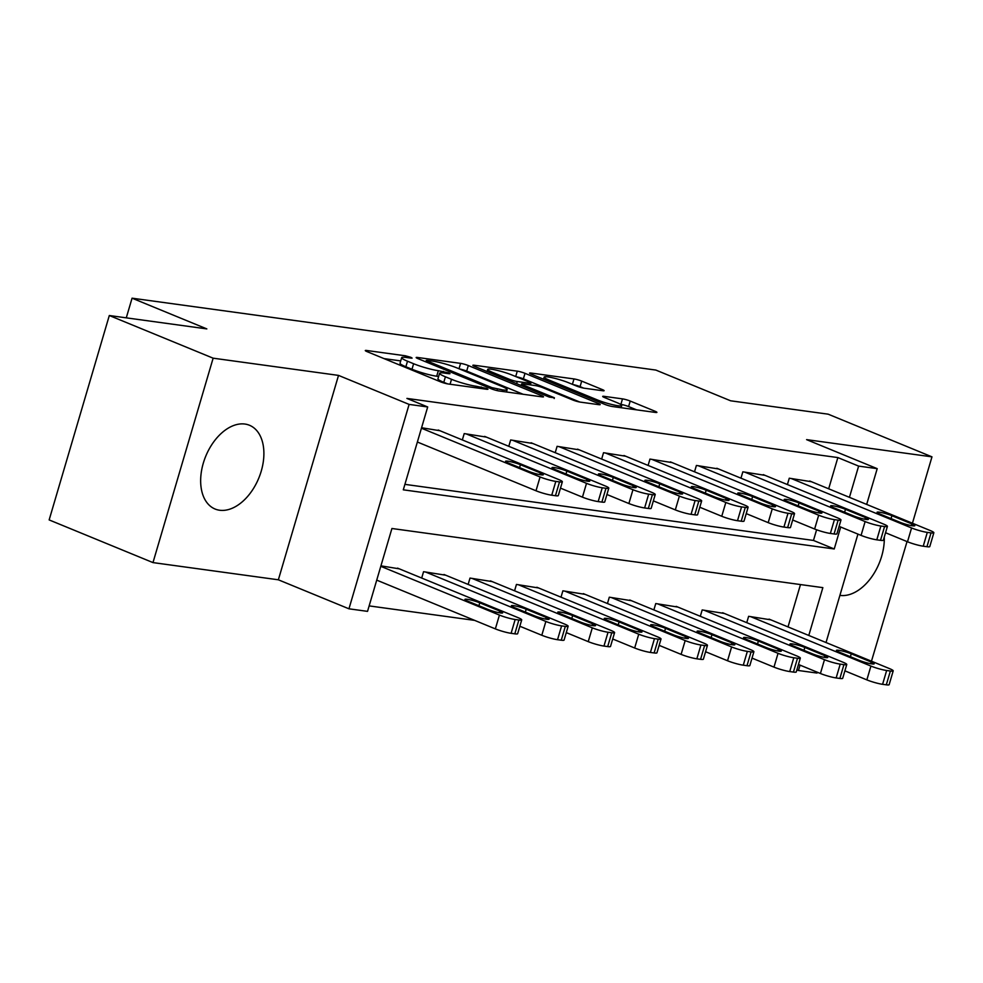 <?xml version="1.0" encoding="UTF-8"?>
<svg xmlns="http://www.w3.org/2000/svg" width="983" height="983" viewBox="0 0 983 983"><rect width="100%" height="100%" fill="white"/><g stroke="black" fill="none" stroke-linecap="round" stroke-linejoin="round"><path stroke-width="1.47" d="M410.833 357.321L405.426 355.797L366.684 350.489A5.701 0.713 16.4 0 0 365.295 350.55A5.701 0.713 16.4 0 0 367.114 351.656L440.495 381.809A5.701 0.713 16.4 0 0 448.211 383.984L486.954 389.305L487.937 389.256L486.659 388.482L476.239 386.27A18.235 2.285 16.4 0 1 451.529 379.315L445.41 376.796A18.235 2.285 16.4 0 1 439.585 373.257A18.235 2.285 16.4 0 1 444.033 373.036L449.047 373.724L450.017 373.675L448.752 372.901L438.332 370.689A18.235 2.285 16.4 0 1 413.61 363.735L407.503 361.216A18.235 2.285 16.4 0 1 401.678 357.677A18.235 2.285 16.4 0 1 406.126 357.456L411.14 358.144L412.11 358.095L410.833 357.321M839.9 595.379A45.279 28.691 112.3 0 0 839.986 595.391A45.279 28.691 112.3 0 0 884.282 537.037M244.964 424.054A45.279 28.691 112.3 0 0 204.427 459.675A45.279 28.691 112.3 0 0 215.068 509.022A45.279 28.691 112.3 0 0 219.602 510.238A45.279 28.691 112.3 0 0 260.126 474.605A45.279 28.691 112.3 0 0 249.485 425.27A45.279 28.691 112.3 0 0 244.964 424.054M602.726 390.743A5.701 0.713 16.4 0 0 604.115 390.681A5.701 0.713 16.4 0 0 602.296 389.575L581.703 381.109A5.701 0.713 16.4 0 0 573.986 378.934L530.955 373.036A5.701 0.713 16.4 0 0 529.567 373.098A5.701 0.713 16.4 0 0 531.385 374.204L604.766 404.357A5.701 0.713 16.4 0 0 612.483 406.532L655.514 412.442A5.701 0.713 16.4 0 0 656.902 412.381A5.701 0.713 16.4 0 0 655.083 411.263L630.214 401.052A5.701 0.713 16.4 0 0 622.497 398.877L604.078 396.346A5.701 0.713 16.4 0 0 602.69 396.407A5.701 0.713 16.4 0 0 604.508 397.525L616.845 402.588A15.237 1.905 16.4 0 1 621.711 405.549A15.237 1.905 16.4 0 1 612.814 404.738A15.237 1.905 16.4 0 1 597.332 399.909L549.03 380.052A15.237 1.905 16.4 0 1 544.164 377.091A15.237 1.905 16.4 0 1 553.06 377.914A15.237 1.905 16.4 0 1 568.53 382.731L576.591 386.049A5.701 0.713 16.4 0 0 584.307 388.224L602.726 390.743M828.669 488.797L837.86 457.574L858.626 466.102L877.205 468.658L866.674 504.414M109.31 315.518L213.139 358.181L152.979 562.595L49.15 519.921L109.31 315.518L206.823 328.9L132.066 298.181L655.87 370.075L730.627 400.794L828.153 414.175L931.97 456.849L806.601 439.634L877.205 468.658M152.979 562.595L278.361 579.798L338.521 375.395L213.139 358.181M338.521 375.395L409.112 404.406L427.691 406.962L403.3 489.829L834.235 548.969L840.698 527.023M837.86 457.574L406.925 398.422L427.691 406.962M468.301 365.553A5.701 0.713 16.4 0 0 460.585 363.366L417.554 357.468A5.701 0.713 16.4 0 0 416.165 357.529A5.701 0.713 16.4 0 0 417.984 358.635L491.365 388.801A5.701 0.713 16.4 0 0 499.081 390.976L542.112 396.874A5.701 0.713 16.4 0 0 543.501 396.813A5.701 0.713 16.4 0 0 541.682 395.707L468.301 365.553L466.679 371.07A5.701 0.713 16.4 0 0 459.565 368.994M474.261 365.246L517.279 371.156A5.701 0.713 16.4 0 1 525.008 373.331L598.389 403.485A5.701 0.713 16.4 0 1 600.208 404.591A5.701 0.713 16.4 0 1 598.819 404.664L580.4 402.133A5.701 0.713 16.4 0 1 572.671 399.958L542.923 387.732A5.701 0.713 16.4 0 0 535.194 385.557L522.981 383.874A5.701 0.713 16.4 0 0 521.592 383.935A5.701 0.713 16.4 0 0 523.411 385.053L554.387 397.783L549.288 397.083L474.691 366.426A5.701 0.713 16.4 0 1 472.86 365.32A5.701 0.713 16.4 0 1 474.261 365.246L474.003 366.118M871.466 661.203L907.039 541.572M912.433 523.226L931.97 456.849M404.91 484.361L813.469 540.441L816.603 529.776M439.929 430.726L421.572 427.74M462.342 439.942L464.209 433.589L486.376 437.103M508.789 446.307L510.656 439.966L532.811 443.48M555.223 452.684L557.091 446.331L579.245 449.845M601.657 459.061L603.525 452.708L625.679 456.223M648.092 465.438L649.96 459.086L672.114 462.6M694.526 471.803L696.394 465.451L718.548 468.965M740.961 478.18L742.841 471.828L764.995 475.342M787.408 484.558L789.275 478.205L811.43 481.719M369.141 605.897L474.666 620.384M519.737 626.576L521.113 626.761M566.183 632.941L567.547 633.126M612.618 639.319L613.982 639.503M659.052 645.696L660.416 645.88M705.487 652.061L706.851 652.257M751.921 658.438L753.285 658.622M788.022 626.908L800.481 584.578M399.282 568.838L380.925 565.852M421.695 578.053L423.562 571.701L445.729 575.215M468.129 584.418L470.009 578.078L492.164 581.592M514.576 590.795L516.444 584.443L538.598 587.957M561.01 597.173L562.878 590.82L585.032 594.334M607.445 603.55L609.313 597.197L631.467 600.711M653.879 609.915L655.747 603.562L677.901 607.076M700.314 616.292L702.181 609.939L724.348 613.453M746.748 622.669L748.628 616.316L770.783 619.831M132.066 298.181L126.279 317.853M817.291 672.212L817.045 673.06L798.466 670.504L800.051 665.135M796.881 669.853L798.466 670.504M808.788 635.448L822.857 587.637L391.922 528.498L367.531 611.365L348.953 608.809L409.112 404.406M278.361 579.798L348.953 608.809M857.938 534.101L826.027 642.526M849.435 497.337L858.626 466.102M813.469 540.441L834.235 548.969M401.678 357.677L400.044 363.194A18.235 2.285 16.4 0 0 405.868 366.745L407.503 361.216M438.639 376.489L436.698 376.219A18.235 2.285 16.4 0 1 411.988 369.252L405.868 366.745M439.585 373.257L437.963 378.774A18.235 2.285 16.4 0 0 443.788 382.326L445.41 376.796M447.597 383.886L443.788 382.326M400.72 360.908L384.034 358.611M523.128 394.269L466.679 371.07M427.273 360.368L426.303 360.405L427.568 361.179L491.979 387.658L502.669 389.907A18.235 2.285 16.4 0 0 507.117 389.686A18.235 2.285 16.4 0 0 501.293 386.147L457.267 368.047A18.235 2.285 16.4 0 0 432.557 361.093L427.273 360.368M579.786 402.035L523.386 378.848A5.701 0.713 16.4 0 0 516.272 376.772M512.032 375.039A15.237 1.905 16.4 0 0 496.562 370.21A15.237 1.905 16.4 0 0 487.666 369.399A15.237 1.905 16.4 0 0 492.532 372.36L509.55 379.352A5.701 0.713 16.4 0 0 517.267 381.527L529.493 383.21A5.701 0.713 16.4 0 0 530.881 383.137A5.701 0.713 16.4 0 0 529.063 382.031L512.032 375.039M636.542 409.837L628.592 406.569A5.701 0.713 16.4 0 0 620.875 404.394L620.531 404.345M583.693 388.125L580.081 386.638A5.701 0.713 16.4 0 0 572.978 384.562M376.722 580.13L495.358 628.887A11.612 1.45 -163.6 0 0 511.099 633.322L514.809 633.826A11.612 1.45 -163.6 0 0 517.648 633.691L521.715 619.88A11.612 1.45 16.4 0 0 518.004 617.631L397.562 568.125M521.715 619.88A11.612 1.45 16.4 0 1 518.877 620.015L515.166 619.511A11.612 1.45 16.4 0 1 499.425 615.075L380.79 566.319M499.708 611.021L479.778 602.825A9.289 1.167 16.4 0 0 470.341 599.888A9.289 1.167 16.4 0 0 464.922 599.397A9.289 1.167 16.4 0 0 467.883 601.203L487.814 609.386A9.289 1.167 16.4 0 0 497.251 612.335A9.289 1.167 16.4 0 0 502.669 612.827A9.289 1.167 16.4 0 0 499.708 611.021L499.204 612.741M438.209 430.013L558.651 479.52A11.612 1.45 16.4 0 1 562.362 481.768A11.612 1.45 16.4 0 1 559.524 481.903L555.813 481.4A11.612 1.45 16.4 0 1 540.072 476.964L421.437 428.207M417.37 442.018L536.005 490.775L540.072 476.964M540.355 472.909A9.289 1.167 -163.6 0 1 543.316 474.715A9.289 1.167 -163.6 0 1 537.898 474.224A9.289 1.167 -163.6 0 1 528.473 471.275L508.53 463.091A9.289 1.167 -163.6 0 1 505.569 461.285A9.289 1.167 -163.6 0 1 510.988 461.777A9.289 1.167 -163.6 0 1 520.425 464.713L540.355 472.909L539.851 474.629M562.362 481.768L558.295 495.579A11.612 1.45 -163.6 0 1 555.456 495.715L551.746 495.211A11.612 1.45 -163.6 0 1 536.005 490.775M519.835 626.232L541.805 635.264A11.612 1.45 -163.6 0 0 557.533 639.7L561.256 640.203A11.612 1.45 -163.6 0 0 564.082 640.068L568.149 626.257A11.612 1.45 16.4 0 0 564.439 623.996L443.997 574.502M568.149 626.257A11.612 1.45 16.4 0 1 565.311 626.392L561.6 625.888A11.612 1.45 16.4 0 1 545.86 621.453L425.43 571.959M546.143 617.398L526.212 609.202A9.289 1.167 16.4 0 0 516.775 606.265A9.289 1.167 16.4 0 0 511.357 605.761A9.289 1.167 16.4 0 0 514.318 607.568L534.26 615.763A9.289 1.167 16.4 0 0 543.685 618.7A9.289 1.167 16.4 0 0 549.104 619.204A9.289 1.167 16.4 0 0 546.143 617.398L545.639 619.118M566.282 632.61L588.239 641.641A11.612 1.45 -163.6 0 0 603.967 646.064L607.691 646.581A11.612 1.45 -163.6 0 0 610.517 646.445L614.584 632.634A11.612 1.45 16.4 0 0 610.873 630.373L490.431 580.879M614.584 632.634A11.612 1.45 16.4 0 1 611.745 632.769L608.035 632.253A11.612 1.45 16.4 0 1 592.307 627.83L471.865 578.323M592.577 623.775L572.647 615.579A9.289 1.167 16.4 0 0 563.21 612.642A9.289 1.167 16.4 0 0 557.791 612.139A9.289 1.167 16.4 0 0 560.752 613.945L580.695 622.141A9.289 1.167 16.4 0 0 590.132 625.077A9.289 1.167 16.4 0 0 595.551 625.581A9.289 1.167 16.4 0 0 592.577 623.775L592.073 625.483M612.716 638.987L634.674 648.006A11.612 1.45 -163.6 0 0 650.414 652.442L654.125 652.945A11.612 1.45 -163.6 0 0 656.951 652.81L661.018 638.999A11.612 1.45 16.4 0 0 657.308 636.751L536.878 587.256M661.018 638.999A11.612 1.45 16.4 0 1 658.192 639.134L654.469 638.631A11.612 1.45 16.4 0 1 638.741 634.195L518.299 584.701M639.011 630.14L619.081 621.956A9.289 1.167 16.4 0 0 609.644 619.007A9.289 1.167 16.4 0 0 604.226 618.516A9.289 1.167 16.4 0 0 607.199 620.322L627.129 628.518A9.289 1.167 16.4 0 0 636.566 631.455A9.289 1.167 16.4 0 0 641.985 631.946A9.289 1.167 16.4 0 0 639.011 630.14L638.508 631.86M484.644 436.391L605.086 485.885A11.612 1.45 16.4 0 1 608.796 488.146A11.612 1.45 16.4 0 1 605.958 488.281L602.247 487.777A11.612 1.45 16.4 0 1 586.507 483.341L466.077 433.847M560.482 488.121L582.452 497.152L586.507 483.341M586.79 479.286A9.289 1.167 -163.6 0 1 589.763 481.092A9.289 1.167 -163.6 0 1 584.332 480.589A9.289 1.167 -163.6 0 1 574.908 477.652L554.965 469.456A9.289 1.167 -163.6 0 1 552.004 467.65A9.289 1.167 -163.6 0 1 557.422 468.154A9.289 1.167 -163.6 0 1 566.859 471.09L586.79 479.286L586.286 481.006M608.796 488.146L604.729 501.957A11.612 1.45 -163.6 0 1 601.903 502.092L598.18 501.588A11.612 1.45 -163.6 0 1 582.452 497.152M531.078 442.768L651.52 492.262A11.612 1.45 16.4 0 1 655.231 494.523A11.612 1.45 16.4 0 1 652.405 494.658L648.682 494.142A11.612 1.45 16.4 0 1 632.954 489.718L512.512 440.212M606.929 494.498L628.887 503.529L632.954 489.718M633.224 485.663A9.289 1.167 -163.6 0 1 636.198 487.47A9.289 1.167 -163.6 0 1 630.779 486.966A9.289 1.167 -163.6 0 1 621.342 484.029L601.412 475.833A9.289 1.167 -163.6 0 1 598.438 474.027A9.289 1.167 -163.6 0 1 603.857 474.531A9.289 1.167 -163.6 0 1 613.294 477.468L633.224 485.663L632.72 487.371M655.231 494.523L651.164 508.334A11.612 1.45 -163.6 0 1 648.338 508.469L644.615 507.953A11.612 1.45 -163.6 0 1 628.887 503.529M577.525 449.145L697.955 498.639A11.612 1.45 16.4 0 1 701.665 500.888A11.612 1.45 16.4 0 1 698.839 501.035L695.116 500.519A11.612 1.45 16.4 0 1 679.388 496.083L558.946 446.589M653.363 500.875L675.321 509.894L679.388 496.083M679.671 492.028A9.289 1.167 -163.6 0 1 682.632 493.835A9.289 1.167 -163.6 0 1 677.213 493.343A9.289 1.167 -163.6 0 1 667.776 490.406L647.846 482.211A9.289 1.167 -163.6 0 1 644.873 480.404A9.289 1.167 -163.6 0 1 650.304 480.896A9.289 1.167 -163.6 0 1 659.728 483.845L679.671 492.028L679.155 493.749M701.665 500.888L697.598 514.699A11.612 1.45 -163.6 0 1 694.772 514.846L691.061 514.33A11.612 1.45 -163.6 0 1 675.321 509.894M659.151 645.352L681.108 654.383A11.612 1.45 -163.6 0 0 696.849 658.819L700.56 659.323A11.612 1.45 -163.6 0 0 703.386 659.188L707.453 645.376A11.612 1.45 16.4 0 0 703.754 643.115L583.312 593.621M707.453 645.376A11.612 1.45 16.4 0 1 704.627 645.512L700.916 645.008A11.612 1.45 16.4 0 1 685.176 640.572L564.734 591.078M685.458 636.517L665.516 628.321A9.289 1.167 16.4 0 0 656.091 625.385A9.289 1.167 16.4 0 0 650.66 624.881A9.289 1.167 16.4 0 0 653.634 626.687L673.564 634.883A9.289 1.167 16.4 0 0 683.001 637.832A9.289 1.167 16.4 0 0 688.419 638.323A9.289 1.167 16.4 0 0 685.458 636.517L684.942 638.237M623.959 455.51L744.401 505.004A11.612 1.45 16.4 0 1 748.1 507.265A11.612 1.45 16.4 0 1 745.274 507.4L741.563 506.896A11.612 1.45 16.4 0 1 725.823 502.46L605.381 452.966M699.798 507.24L721.755 516.272L725.823 502.46M726.105 498.406A9.289 1.167 -163.6 0 1 729.067 500.212A9.289 1.167 -163.6 0 1 723.648 499.72A9.289 1.167 -163.6 0 1 714.211 496.771L694.281 488.588A9.289 1.167 -163.6 0 1 691.319 486.782A9.289 1.167 -163.6 0 1 696.738 487.273A9.289 1.167 -163.6 0 1 706.163 490.21L726.105 498.406L725.601 500.126M748.1 507.265L744.033 521.076A11.612 1.45 -163.6 0 1 741.207 521.211L737.496 520.707A11.612 1.45 -163.6 0 1 721.755 516.272M705.585 651.729L727.543 660.76A11.612 1.45 -163.6 0 0 743.283 665.184L746.994 665.7A11.612 1.45 -163.6 0 0 749.832 665.565L753.887 651.754A11.612 1.45 16.4 0 0 750.189 649.493L629.747 599.999M753.887 651.754A11.612 1.45 16.4 0 1 751.061 651.889L747.35 651.373A11.612 1.45 16.4 0 1 731.61 646.949L611.168 597.455M731.893 642.894L711.95 634.699A9.289 1.167 16.4 0 0 702.526 631.762A9.289 1.167 16.4 0 0 697.107 631.258A9.289 1.167 16.4 0 0 700.068 633.064L719.998 641.26A9.289 1.167 16.4 0 0 729.435 644.197A9.289 1.167 16.4 0 0 734.854 644.701A9.289 1.167 16.4 0 0 731.893 642.894L731.389 644.615M752.02 658.106L773.977 667.125A11.612 1.45 -163.6 0 0 789.718 671.561L793.428 672.077A11.612 1.45 -163.6 0 0 796.267 671.942L800.334 658.131A11.612 1.45 16.4 0 0 796.623 655.87L676.181 606.376M800.334 658.131A11.612 1.45 16.4 0 1 797.496 658.266L793.785 657.75A11.612 1.45 16.4 0 1 778.045 653.314L657.602 603.82M778.327 649.259L758.397 641.076A9.289 1.167 16.4 0 0 748.96 638.127A9.289 1.167 16.4 0 0 743.541 637.635A9.289 1.167 16.4 0 0 746.502 639.442L766.445 647.637A9.289 1.167 16.4 0 0 775.87 650.574A9.289 1.167 16.4 0 0 781.288 651.065A9.289 1.167 16.4 0 0 778.327 649.259L777.823 650.979M798.454 664.483L820.424 673.502A11.612 1.45 -163.6 0 0 836.152 677.938L839.875 678.442A11.612 1.45 -163.6 0 0 842.701 678.307L846.768 664.496A11.612 1.45 16.4 0 0 843.058 662.247L722.616 612.741M846.768 664.496A11.612 1.45 16.4 0 1 843.93 664.631L840.219 664.127A11.612 1.45 16.4 0 1 824.479 659.691L704.049 610.197M824.762 655.636L804.831 647.441A9.289 1.167 16.4 0 0 795.394 644.504A9.289 1.167 16.4 0 0 789.976 644.012A9.289 1.167 16.4 0 0 792.937 645.819L812.88 654.002A9.289 1.167 16.4 0 0 822.304 656.951A9.289 1.167 16.4 0 0 827.735 657.443A9.289 1.167 16.4 0 0 824.762 655.636L824.258 657.357M844.901 670.848L866.859 679.88A11.612 1.45 -163.6 0 0 882.587 684.315L886.31 684.819A11.612 1.45 -163.6 0 0 889.136 684.684L893.203 670.873A11.612 1.45 16.4 0 0 889.492 668.612L769.05 619.118M893.203 670.873A11.612 1.45 16.4 0 1 890.377 671.008L886.654 670.504A11.612 1.45 16.4 0 1 870.926 666.069L750.484 616.574M871.196 662.014L851.266 653.818A9.289 1.167 16.4 0 0 841.829 650.881A9.289 1.167 16.4 0 0 836.41 650.377A9.289 1.167 16.4 0 0 839.384 652.184L859.314 660.379A9.289 1.167 16.4 0 0 868.751 663.316A9.289 1.167 16.4 0 0 874.17 663.82A9.289 1.167 16.4 0 0 871.196 662.014L870.692 663.734M670.394 461.887L790.836 511.381A11.612 1.45 16.4 0 1 794.534 513.642A11.612 1.45 16.4 0 1 791.708 513.777L787.997 513.261A11.612 1.45 16.4 0 1 772.257 508.838L651.815 459.344M746.232 513.617L768.19 522.649L772.257 508.838M772.54 504.783A9.289 1.167 -163.6 0 1 775.501 506.589A9.289 1.167 -163.6 0 1 770.082 506.085A9.289 1.167 -163.6 0 1 760.645 503.149L740.715 494.953A9.289 1.167 -163.6 0 1 737.754 493.147A9.289 1.167 -163.6 0 1 743.173 493.65A9.289 1.167 -163.6 0 1 752.609 496.587L772.54 504.783L772.036 506.503M794.534 513.642L790.479 527.453A11.612 1.45 -163.6 0 1 787.641 527.588L783.93 527.072A11.612 1.45 -163.6 0 1 768.19 522.649M716.828 468.264L837.27 517.758A11.612 1.45 16.4 0 1 840.981 520.019A11.612 1.45 16.4 0 1 838.143 520.154L834.432 519.638A11.612 1.45 16.4 0 1 818.692 515.203L698.262 465.709M792.667 519.995L814.624 529.014L818.692 515.203M818.974 511.148A9.289 1.167 -163.6 0 1 821.935 512.954A9.289 1.167 -163.6 0 1 816.517 512.462A9.289 1.167 -163.6 0 1 807.092 509.526L787.15 501.33A9.289 1.167 -163.6 0 1 784.188 499.524A9.289 1.167 -163.6 0 1 789.607 500.015A9.289 1.167 -163.6 0 1 799.044 502.964L818.974 511.148L818.47 512.868M840.981 520.019L836.914 533.83A11.612 1.45 -163.6 0 1 834.075 533.966L830.365 533.45A11.612 1.45 -163.6 0 1 814.624 529.014M763.263 474.629L883.705 524.136A11.612 1.45 16.4 0 1 887.416 526.384A11.612 1.45 16.4 0 1 884.577 526.519L880.866 526.016A11.612 1.45 16.4 0 1 865.126 521.58L744.696 472.086M839.101 526.372L861.071 535.391L865.126 521.58M865.409 517.525A9.289 1.167 -163.6 0 1 868.382 519.331A9.289 1.167 -163.6 0 1 862.951 518.84A9.289 1.167 -163.6 0 1 853.527 515.891L833.584 507.707A9.289 1.167 -163.6 0 1 830.623 505.901A9.289 1.167 -163.6 0 1 836.041 506.392A9.289 1.167 -163.6 0 1 845.478 509.329L865.409 517.525L864.905 519.245M887.416 526.384L883.348 540.195A11.612 1.45 -163.6 0 1 880.522 540.331L876.799 539.827A11.612 1.45 -163.6 0 1 861.071 535.391M809.709 481.006L930.139 530.501A11.612 1.45 16.4 0 1 933.85 532.761A11.612 1.45 16.4 0 1 931.024 532.897L927.301 532.393A11.612 1.45 16.4 0 1 911.573 527.957L791.131 478.463M885.548 532.737L907.506 541.768L911.573 527.957M911.843 523.902A9.289 1.167 -163.6 0 1 914.817 525.708A9.289 1.167 -163.6 0 1 909.398 525.205A9.289 1.167 -163.6 0 1 899.961 522.268L880.031 514.072A9.289 1.167 -163.6 0 1 877.057 512.266A9.289 1.167 -163.6 0 1 882.476 512.77A9.289 1.167 -163.6 0 1 891.913 515.706L911.843 523.902L911.339 525.622M933.85 532.761L929.783 546.573A11.612 1.45 -163.6 0 1 926.957 546.708L923.234 546.204A11.612 1.45 -163.6 0 1 907.506 541.768M404.984 357.321L405.426 355.797M480.81 388.469L481.252 386.958M442.891 372.901L443.345 371.377M411.988 369.252L413.61 363.735M436.698 376.219L438.332 370.689M450.067 384.242L451.529 379.315M475.797 387.769L476.239 386.27M366.426 351.361L366.684 350.489M541.363 396.776L541.682 395.707M417.296 358.34L417.554 357.468M459 368.76L460.585 363.366M427.2 362.432L427.568 361.179M491.611 388.899L491.979 387.658M496.98 390.558L497.386 389.182M502.227 391.406L502.669 389.907M515.694 376.538L517.279 371.156M523.386 378.848L525.008 373.331M598.069 404.554L598.389 403.485M523.042 386.294L523.411 385.053M554.179 398.52L554.387 397.783M492.164 373.601L492.532 372.36M509.182 380.605L509.55 379.352M516.64 383.665L517.267 381.527M529.051 384.709L529.493 383.21M548.661 381.306L549.03 380.052M596.964 401.162L597.332 399.909M603.82 397.218L604.078 396.346M620.875 404.394L622.497 398.877M628.592 406.569L630.214 401.052M654.776 412.344L655.083 411.263M530.697 373.909L530.955 373.036M572.401 384.328L573.986 378.934M580.081 386.638L581.703 381.109M601.977 390.644L602.296 389.575M499.425 615.075L495.358 628.887M515.166 619.511L511.099 633.322M518.877 620.015L514.809 633.826M478.918 605.737L479.778 602.825M555.456 495.715L559.524 481.903M551.746 495.211L555.813 481.4M520.425 464.713L519.565 467.625M545.86 621.453L541.805 635.264M561.6 625.888L557.533 639.7M565.311 626.392L561.256 640.203M525.352 612.102L526.212 609.202M592.307 627.83L588.239 641.641M608.035 632.253L603.967 646.064M611.745 632.769L607.691 646.581M571.787 618.479L572.647 615.579M638.741 634.195L634.674 648.006M654.469 638.631L650.414 652.442M658.192 639.134L654.125 652.945M618.233 624.856L619.081 621.956M601.903 502.092L605.958 488.281M598.18 501.588L602.247 487.777M566.859 471.09L565.999 473.99M648.338 508.469L652.405 494.658M644.615 507.953L648.682 494.142M613.294 477.468L612.446 480.368M694.772 514.846L698.839 501.035M691.061 514.33L695.116 500.519M659.728 483.845L658.88 486.745M685.176 640.572L681.108 654.383M700.916 645.008L696.849 658.819M704.627 645.512L700.56 659.323M664.668 631.233L665.516 628.321M741.207 521.211L745.274 507.4M737.496 520.707L741.563 506.896M706.163 490.21L705.315 493.122M731.61 646.949L727.543 660.76M747.35 651.373L743.283 665.184M751.061 651.889L746.994 665.7M711.102 637.598L711.95 634.699M778.045 653.314L773.977 667.125M793.785 657.75L789.718 671.561M797.496 658.266L793.428 672.077M757.537 643.976L758.397 641.076M824.479 659.691L820.424 673.502M840.219 664.127L836.152 677.938M843.93 664.631L839.875 678.442M803.971 650.353L804.831 647.441M870.926 666.069L866.859 679.88M886.654 670.504L882.587 684.315M890.377 671.008L886.31 684.819M850.406 656.718L851.266 653.818M787.641 527.588L791.708 513.777M783.93 527.072L787.997 513.261M752.609 496.587L751.749 499.487M834.075 533.966L838.143 520.154M830.365 533.45L834.432 519.638M799.044 502.964L798.184 505.864M880.522 540.331L884.577 526.519M876.799 539.827L880.866 526.016M845.478 509.329L844.618 512.241M926.957 546.708L931.024 532.897M923.234 546.204L927.301 532.393M891.913 515.706L891.065 518.606M425.86 361.879L426.303 360.405M506.442 391.984L507.117 389.686M521.125 385.508L521.592 383.935M487.04 371.5L487.666 369.399M530.365 384.894L530.881 383.137M543.538 379.205L544.164 377.091M621.072 407.712L621.711 405.549"/></g></svg>
